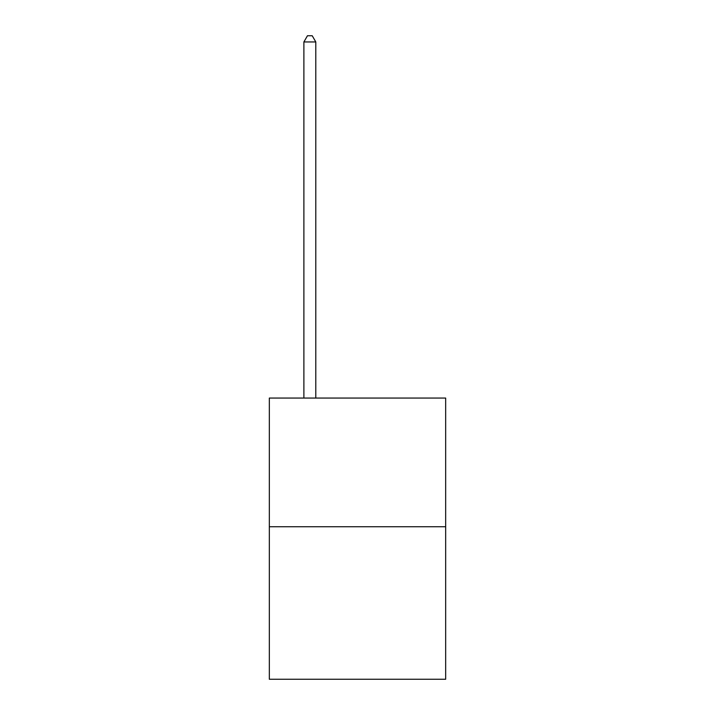 <?xml version="1.0" encoding="UTF-8"?>
<svg xmlns="http://www.w3.org/2000/svg" width="715" height="715" viewBox="0 0 715 715"><rect width="100%" height="100%" fill="white"/><g stroke="black" fill="none" stroke-linecap="round" stroke-linejoin="round"><path stroke-width="1.07" d="M445.668 526.74L445.668 398.058L269.332 398.058L269.332 679.25L445.668 679.25L445.668 526.74L269.332 526.74M315.798 398.058L315.798 41.944L303.884 41.944L303.884 398.058M303.884 41.944L307.459 35.75L312.223 35.75L315.798 41.944"/></g></svg>

